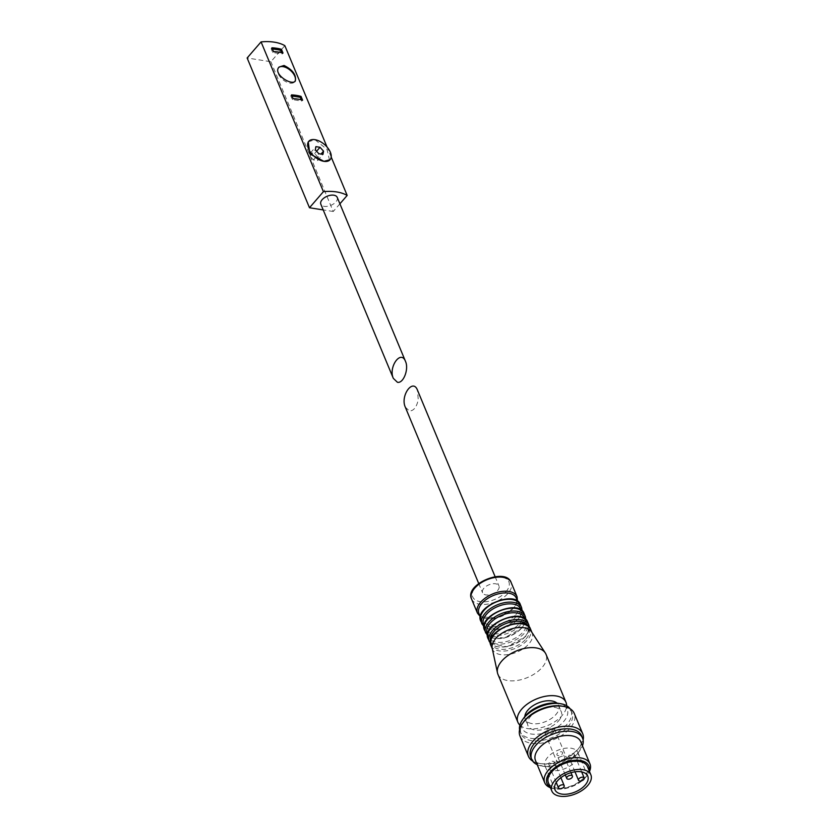 <?xml version="1.0" encoding="UTF-8"?>
<svg xmlns="http://www.w3.org/2000/svg" width="838" height="838" viewBox="0 0 838 838"><rect width="100%" height="100%" fill="white"/><g stroke="black" fill="none" stroke-linecap="round" stroke-linejoin="round"><path stroke-width="0.63" stroke-dasharray="4.19 3.14" d="M331.209 157.062L327.019 146.996M308.269 141.873L314.92 139.674L327.009 149.415L329.564 160.32M284.836 45.65L270.904 61.729L247.137 57.979M339.903 203.812L333.241 211.501L270.904 61.729M333.241 211.501L323.206 209.919M337.222 197.37A8.883 4.913 -22.6 0 1 333.723 203.802A8.883 4.913 -22.6 0 1 324.201 206.358A8.883 4.913 -22.6 0 1 320.828 204.2M318.157 157.376L314.627 153.522L310.51 152.872L309.924 156.078L313.454 159.932L317.571 160.582L318.157 157.376L321.038 154.056M317.571 160.582L322.965 154.36M314.627 153.522L316.596 151.249M310.51 152.872L315.905 146.64M309.924 156.078L315.318 149.855M313.454 159.932L318.849 153.71M278.729 67.511A10.716 5.971 40.9 0 0 278.373 67.868A10.716 5.971 40.9 0 0 278.164 73.566A10.716 5.971 40.9 0 0 286.219 81.873A10.716 5.971 40.9 0 0 294.578 81.904A10.716 5.971 40.9 0 0 294.924 81.422M291.98 95.993L290.744 95.794L292.315 99.565L301.816 101.063L302.602 100.162M292.315 99.565L293.091 98.664M301.816 101.063L301.292 99.816M290.744 95.794L291.53 94.893M272.381 48.897L271.135 48.698L272.706 52.469L282.207 53.967L281.694 52.71M282.207 53.967L282.993 53.066M271.135 48.698L271.921 47.797M272.706 52.469L273.492 51.568M497.657 590.444A8.883 4.913 157.4 0 0 498.966 585.94A8.883 4.913 157.4 0 0 488.879 584.819A8.883 4.913 157.4 0 0 482.573 592.77A8.883 4.913 157.4 0 0 489.162 594.886A8.883 4.913 157.4 0 0 497.657 590.444M405.278 407.09L409.384 411.008C413.679 410.913 416.643 407.142 418.256 399.695L417.46 390.12M479.284 614.244A20.217 11.187 157.4 0 0 494.567 618.339A20.217 11.187 157.4 0 0 513.317 608.315A20.217 11.187 157.4 0 0 516.533 598.741M515.904 614.537A20.217 11.187 157.4 0 0 518.575 603.653A20.217 11.187 157.4 0 0 495.918 601.736A20.217 11.187 157.4 0 0 481.326 619.156A20.217 11.187 157.4 0 0 495.97 624.739A20.217 11.187 157.4 0 0 515.904 614.537M485.097 628.28L483.725 624.97A20.217 11.187 157.4 0 0 498.914 629.296A20.217 11.187 157.4 0 0 517.863 619.24A20.217 11.187 157.4 0 0 521.006 609.446L522.388 612.767A20.217 11.187 157.4 0 0 499.626 610.63A20.217 11.187 157.4 0 0 485.097 628.28A20.217 11.187 157.4 0 0 499.867 633.612A20.217 11.187 157.4 0 0 519.612 623.441A20.217 11.187 157.4 0 0 522.388 612.767M488.659 636.849L487.402 633.832A20.217 11.187 157.4 0 0 502.591 638.21A20.217 11.187 157.4 0 0 521.571 628.144A20.217 11.187 157.4 0 0 524.703 618.308L525.96 621.325A20.217 11.187 157.4 0 0 503.177 619.156A20.217 11.187 157.4 0 0 488.659 636.849A20.217 11.187 157.4 0 0 503.449 642.128A20.217 11.187 157.4 0 0 523.153 631.957A20.217 11.187 157.4 0 0 525.96 621.325M490.513 641.196A20.217 11.187 157.4 0 0 490.879 642.191A20.217 11.187 157.4 0 0 505.984 646.758A20.217 11.187 157.4 0 0 525.122 636.671A20.217 11.187 157.4 0 0 528.191 626.667A20.217 11.187 157.4 0 0 527.741 625.703M526.055 638.933A20.217 11.187 157.4 0 0 528.935 628.458A20.217 11.187 157.4 0 0 506.079 626.133A20.217 11.187 157.4 0 0 491.623 643.982A20.217 11.187 157.4 0 0 506.498 649.083A20.217 11.187 157.4 0 0 526.055 638.933M492.189 648.245A21.442 11.868 157.4 0 0 492.545 649.408A21.442 11.868 157.4 0 0 508.457 654.52A21.442 11.868 157.4 0 0 528.967 643.794A21.442 11.868 157.4 0 0 532.13 632.931A21.442 11.868 157.4 0 0 531.564 631.852M497.908 674.244A26.03 14.403 157.4 0 0 517.224 680.466A26.03 14.403 157.4 0 0 542.144 667.436A26.03 14.403 157.4 0 0 545.978 654.237M519.885 725.132A26.03 14.403 157.4 0 0 562.141 715.474A26.03 14.403 157.4 0 0 566.603 705.69M524.839 716.542A18.069 10.004 157.4 0 0 525.258 719.234A18.069 10.004 157.4 0 0 538.666 723.54A18.069 10.004 157.4 0 0 555.961 714.5A18.069 10.004 157.4 0 0 558.621 705.345A18.069 10.004 157.4 0 0 557.019 703.145M558.611 720.858A18.069 10.004 157.4 0 0 561.271 711.703A18.069 10.004 157.4 0 0 540.751 709.409A18.069 10.004 157.4 0 0 527.909 725.593A18.069 10.004 157.4 0 0 541.317 729.898A18.069 10.004 157.4 0 0 558.611 720.858M524.221 717.359A24.501 13.555 157.4 0 0 532.34 734.161A24.501 13.555 157.4 0 0 563.597 721.644A24.501 13.555 157.4 0 0 558.035 703.292M519.591 729.772A27.56 15.252 157.4 0 0 520.126 731.595A27.56 15.252 157.4 0 0 540.573 738.173A27.56 15.252 157.4 0 0 566.949 724.378A27.56 15.252 157.4 0 0 571.013 710.404A27.56 15.252 157.4 0 0 570.091 708.749M523.635 721.916A27.56 15.252 157.4 0 0 521.1 733.941A27.56 15.252 157.4 0 0 541.558 740.53A27.56 15.252 157.4 0 0 567.934 726.735A27.56 15.252 157.4 0 0 571.998 712.761A27.56 15.252 157.4 0 0 561.67 706.078M520 736.068A29.403 16.268 157.4 0 0 541.809 743.086A29.403 16.268 157.4 0 0 569.945 728.369A29.403 16.268 157.4 0 0 574.281 713.473M532.612 761.04A29.403 16.268 157.4 0 0 539.442 763.439A29.403 16.268 157.4 0 0 578.377 748.617A29.403 16.268 157.4 0 0 580.011 746.553A29.403 16.268 157.4 0 0 583.112 740.017M530.705 757.028A27.56 15.252 157.4 0 0 541.034 763.701A27.56 15.252 157.4 0 0 577.539 749.811A27.56 15.252 157.4 0 0 579.068 747.873A27.56 15.252 157.4 0 0 581.603 735.837M537.2 764.654A27.56 15.252 157.4 0 0 542.008 766.058A27.56 15.252 157.4 0 0 578.524 752.168A27.56 15.252 157.4 0 0 580.053 750.23A27.56 15.252 157.4 0 0 582.441 745.82M535.503 760.558A24.501 13.555 157.4 0 0 544.669 766.498A24.501 13.555 157.4 0 0 577.12 754.148A24.501 13.555 157.4 0 0 578.482 752.419A24.501 13.555 157.4 0 0 580.734 741.724M550.461 787.73A24.501 13.555 157.4 0 0 553.887 788.631A24.501 13.555 157.4 0 0 586.338 776.281A24.501 13.555 157.4 0 0 587.7 774.563A24.501 13.555 157.4 0 0 589.481 771.494M550.157 786.997A22.668 12.539 157.4 0 0 555.489 788.893A22.668 12.539 157.4 0 0 585.5 777.465A22.668 12.539 157.4 0 0 586.757 775.873A22.668 12.539 157.4 0 0 589.166 770.75M548.408 782.818A21.128 11.69 157.4 0 0 564.089 787.856A21.128 11.69 157.4 0 0 584.316 777.276A21.128 11.69 157.4 0 0 587.428 766.571M553.824 731.763A5.206 2.881 157.4 0 0 554.588 729.123A5.206 2.881 157.4 0 0 548.681 728.463A5.206 2.881 157.4 0 0 544.983 733.124A5.206 2.881 157.4 0 0 548.838 734.371A5.206 2.881 157.4 0 0 553.824 731.763M565.587 760.024A5.206 2.881 157.4 0 0 566.352 757.384A5.206 2.881 157.4 0 0 560.444 756.724A5.206 2.881 157.4 0 0 556.746 761.386A5.206 2.881 157.4 0 0 560.601 762.632A5.206 2.881 157.4 0 0 565.587 760.024M575.329 761.564A17.766 9.826 157.4 0 0 577.948 752.555A17.766 9.826 157.4 0 0 557.773 750.314A17.766 9.826 157.4 0 0 545.15 766.215A17.766 9.826 157.4 0 0 558.328 770.447A17.766 9.826 157.4 0 0 575.329 761.564M553.918 763.586A3.059 1.697 157.4 0 0 554.368 762.035A3.059 1.697 157.4 0 0 552.106 761.302A3.059 1.697 157.4 0 0 549.173 762.831A3.059 1.697 157.4 0 0 548.722 764.392A3.059 1.697 157.4 0 0 550.995 765.115A3.059 1.697 157.4 0 0 553.918 763.586M573.925 755.928A3.059 1.697 157.4 0 0 574.376 754.378A3.059 1.697 157.4 0 0 572.103 753.645A3.059 1.697 157.4 0 0 569.17 755.185A3.059 1.697 157.4 0 0 568.719 756.735A3.059 1.697 157.4 0 0 570.992 757.468A3.059 1.697 157.4 0 0 573.925 755.928M562.162 754.074A3.059 1.697 157.4 0 0 562.612 752.524A3.059 1.697 157.4 0 0 560.339 751.791A3.059 1.697 157.4 0 0 557.417 753.32A3.059 1.697 157.4 0 0 556.966 754.881A3.059 1.697 157.4 0 0 559.239 755.604A3.059 1.697 157.4 0 0 562.162 754.074M505.974 591.754A19.599 10.842 157.4 0 0 492.398 577.508A19.599 10.842 157.4 0 0 473.941 598.803A19.599 10.842 157.4 0 0 505.974 591.754M471.564 599.013A21.442 11.868 157.4 0 0 487.475 604.125A21.442 11.868 157.4 0 0 507.996 593.398A21.442 11.868 157.4 0 0 511.149 582.536M477.451 613.133A21.442 11.868 157.4 0 0 493.352 618.255A21.442 11.868 157.4 0 0 513.872 607.529A21.442 11.868 157.4 0 0 517.036 596.656M480.823 621.241A21.442 11.868 157.4 0 0 496.725 626.353A21.442 11.868 157.4 0 0 517.245 615.626A21.442 11.868 157.4 0 0 520.408 604.764M481.997 624.069A21.442 11.868 157.4 0 0 497.908 629.181A21.442 11.868 157.4 0 0 518.418 618.454A21.442 11.868 157.4 0 0 521.582 607.592M484.532 630.145A21.442 11.868 157.4 0 0 500.433 635.256A21.442 11.868 157.4 0 0 520.953 624.53A21.442 11.868 157.4 0 0 524.106 613.667M485.705 632.962A21.442 11.868 157.4 0 0 501.606 638.085A21.442 11.868 157.4 0 0 522.126 627.358A21.442 11.868 157.4 0 0 525.29 616.485M488.072 638.661A21.442 11.868 157.4 0 0 503.984 643.783A21.442 11.868 157.4 0 0 524.494 633.057A21.442 11.868 157.4 0 0 527.657 622.184M489.256 641.489A21.442 11.868 157.4 0 0 505.157 646.611A21.442 11.868 157.4 0 0 525.677 635.885A21.442 11.868 157.4 0 0 528.83 625.012M490.974 645.637A21.442 11.868 157.4 0 0 506.885 650.759A21.442 11.868 157.4 0 0 527.395 640.023A21.442 11.868 157.4 0 0 530.559 629.16M294.578 81.904L295.28 81.097M278.373 67.868L279.075 67.05M478.718 583.499L482.573 592.77M495.111 576.67L498.966 585.94M517.475 601.234L513.851 608.179L496.944 618.056L480.384 616.674M518.575 603.653L517.371 601.16M481.326 619.156L480.404 616.548M522.158 610.912L518.397 619.104L500.537 629.212L483.955 626.814M525.866 619.586L522.105 628.008L504.067 638.147L487.496 635.56M529.386 627.222L525.646 636.534L506.917 646.821L490.429 643.427M528.935 628.458L528.191 626.667M491.623 643.982L490.879 642.191M492.315 648.842L492.545 649.408M531.9 632.365L532.13 632.931M525.258 719.234L527.909 725.593M558.621 705.345L561.271 711.703M520.126 731.595L521.1 733.941M571.013 710.404L571.998 712.761M579.068 747.873L580.011 746.553M541.034 763.701L539.442 763.439M578.482 752.419L580.053 750.23M544.669 766.498L542.008 766.058M586.757 775.873L587.7 774.563M555.489 788.893L553.887 788.631M544.983 733.124L556.746 761.386M554.588 729.123L566.352 757.384M545.15 766.215L554.955 789.763M577.948 752.555L587.752 776.103M571.003 772.657L562.612 752.524M565.304 774.909L556.966 754.881M581.677 771.913L574.376 754.378M574.994 771.808L568.719 756.735M560.884 777.674L554.368 762.035M556.254 782.493L548.722 764.392"/><path stroke-width="1.26" d="M282.993 53.066L281.421 49.295A47.158 26.104 -22.6 0 0 271.921 47.797L273.492 51.568A47.158 26.104 157.4 0 1 282.993 53.066M302.602 100.162A47.158 26.104 157.4 0 0 293.091 98.664L291.53 94.893A47.158 26.104 -22.6 0 1 301.031 96.401L302.602 100.162M284.051 65.49L279.075 67.05C272.35 73.817 291.76 86.146 295.28 81.097C296.516 75.064 292.776 69.858 284.051 65.49M323.206 209.919L309.484 207.751L323.416 191.672L261.068 41.9A47.158 26.104 -22.6 0 1 284.836 45.65L327.019 146.996M323.416 191.672A47.158 26.104 -22.6 0 1 347.173 195.432L331.209 157.062M330.078 159.723L323.939 161.336L309.83 153.909L308.269 141.873L308.793 141.276A14.089 7.856 40.9 0 0 310.835 152.757A14.089 7.856 40.9 0 0 323.939 161.336A14.089 7.856 40.9 0 0 330.078 159.723A14.089 7.856 40.9 0 0 328.035 148.253A14.089 7.856 40.9 0 0 314.92 139.674A14.089 7.856 40.9 0 0 308.793 141.276M347.173 195.432L339.903 203.812M309.484 207.751L247.137 57.979L261.068 41.9M393.326 378.367L320.828 204.2A8.883 4.913 -22.6 0 1 322.138 199.695A8.883 4.913 -22.6 0 1 330.633 195.254A8.883 4.913 -22.6 0 1 337.222 197.37L405.498 361.388C409.08 369.055 403.403 383.741 397.422 382.275L393.326 378.367C388.162 367.075 400.92 349.278 405.498 361.388M323.552 151.154L320.022 147.289L315.905 146.64L315.318 149.855L318.849 153.71L322.965 154.36L323.552 151.154L321.038 154.056M316.596 151.249L320.022 147.289M294.924 81.422A10.716 5.971 40.9 0 0 292.703 72.77A10.716 5.971 40.9 0 0 283.045 66.642A10.716 5.971 40.9 0 0 278.729 67.511M301.292 99.816L300.245 97.302L301.031 96.401M300.245 97.302L291.98 95.993M281.694 52.71L280.646 50.196L281.421 49.295M280.646 50.196L272.381 48.897M495.111 576.67L417.46 390.12C412.883 378.011 400.124 395.808 405.278 407.09L478.718 583.499M517.371 601.16L516.533 598.741A20.217 11.187 157.4 0 0 493.331 595.514A20.217 11.187 157.4 0 0 479.284 614.244L480.404 616.548M521.267 610.19L521.006 609.446A20.217 11.187 157.4 0 0 497.887 606.44A20.217 11.187 157.4 0 0 483.725 624.97L484.071 625.682M524.85 618.748L524.703 618.308A20.217 11.187 157.4 0 0 501.585 615.343A20.217 11.187 157.4 0 0 487.402 633.832L487.611 634.251M527.741 625.703A20.217 11.187 157.4 0 0 505.136 623.87A20.217 11.187 157.4 0 0 490.513 641.196M566.603 705.69A26.03 14.403 157.4 0 0 565.975 702.286L545.978 654.237A26.03 14.403 157.4 0 0 545.287 652.938L531.564 631.852A21.442 11.868 157.4 0 0 507.776 630.218A21.442 11.868 157.4 0 0 492.189 648.245L497.479 672.841A26.03 14.403 157.4 0 0 497.908 674.244L517.905 722.293A26.03 14.403 157.4 0 0 519.885 725.132M545.287 652.938A26.03 14.403 157.4 0 0 516.407 650.948A26.03 14.403 157.4 0 0 497.479 672.841M565.975 702.286A26.03 14.403 157.4 0 0 536.404 698.986A26.03 14.403 157.4 0 0 517.905 722.293M557.019 703.145A18.069 10.004 157.4 0 0 538.101 703.051A18.069 10.004 157.4 0 0 524.839 716.542M570.091 708.749A27.56 15.252 157.4 0 0 560.695 703.731L558.035 703.292A24.501 13.555 157.4 0 0 524.221 717.359L522.661 719.559A27.56 15.252 157.4 0 0 519.591 729.772M560.695 703.731A27.56 15.252 157.4 0 0 522.661 719.559M583.112 740.017A29.403 16.268 157.4 0 0 582.714 733.721L574.281 713.473A29.403 16.268 157.4 0 0 563.272 706.34L561.67 706.078A27.56 15.252 157.4 0 0 523.635 721.916L522.703 723.236A29.403 16.268 157.4 0 0 520 736.068L528.422 756.316A29.403 16.268 157.4 0 0 532.612 761.04M563.272 706.34A29.403 16.268 157.4 0 0 522.703 723.236M582.714 733.721A29.403 16.268 157.4 0 0 549.319 730.003A29.403 16.268 157.4 0 0 528.422 756.316M582.441 745.82A27.56 15.252 157.4 0 0 582.578 738.194L581.603 735.837A27.56 15.252 157.4 0 0 550.294 732.349A27.56 15.252 157.4 0 0 530.705 757.028L531.69 759.375A27.56 15.252 157.4 0 0 537.2 764.654M582.578 738.194A27.56 15.252 157.4 0 0 551.278 734.706A27.56 15.252 157.4 0 0 531.69 759.375M589.481 771.494A24.501 13.555 157.4 0 0 589.952 763.868L580.734 741.724A24.501 13.555 157.4 0 0 552.902 738.624A24.501 13.555 157.4 0 0 535.503 760.558L544.71 782.692A24.501 13.555 157.4 0 0 550.461 787.73M589.952 763.868A24.501 13.555 157.4 0 0 562.12 760.757A24.501 13.555 157.4 0 0 544.71 782.692M589.166 770.75A22.668 12.539 157.4 0 0 563.105 763.114A22.668 12.539 157.4 0 0 550.157 786.997M590.863 774.815L587.428 766.571A21.128 11.69 157.4 0 0 563.429 763.9A21.128 11.69 157.4 0 0 548.408 782.818L551.844 791.051A21.128 11.69 157.4 0 0 567.525 796.1A21.128 11.69 157.4 0 0 587.742 785.52A21.128 11.69 157.4 0 0 590.863 774.815A21.128 11.69 157.4 0 0 566.855 772.144A21.128 11.69 157.4 0 0 551.844 791.051M585.134 785.112A17.766 9.826 157.4 0 0 587.752 776.103A17.766 9.826 157.4 0 0 567.577 773.862A17.766 9.826 157.4 0 0 554.955 789.763A17.766 9.826 157.4 0 0 568.133 794.005A17.766 9.826 157.4 0 0 585.134 785.112M567.221 776.878A3.059 1.697 -22.6 0 1 570.144 775.339A3.059 1.697 -22.6 0 1 572.417 776.072A3.059 1.697 -22.6 0 1 570.238 778.816A3.059 1.697 -22.6 0 1 566.76 778.429A3.059 1.697 -22.6 0 1 567.221 776.878M578.974 778.732A3.059 1.697 -22.6 0 1 581.907 777.203A3.059 1.697 -22.6 0 1 584.18 777.926A3.059 1.697 -22.6 0 1 582.001 780.67A3.059 1.697 -22.6 0 1 578.524 780.283A3.059 1.697 -22.6 0 1 578.974 778.732M558.977 786.39A3.059 1.697 -22.6 0 1 561.9 784.85A3.059 1.697 -22.6 0 1 564.173 785.583A3.059 1.697 -22.6 0 1 562.005 788.328A3.059 1.697 -22.6 0 1 558.517 787.94A3.059 1.697 -22.6 0 1 558.977 786.39M471.564 599.013C464.063 584.316 506.016 566.855 511.149 582.536A21.442 11.868 157.4 0 0 486.805 579.812A21.442 11.868 157.4 0 0 471.564 599.013L477.451 613.133L480.384 616.674M511.149 582.536L517.036 596.656A21.442 11.868 157.4 0 0 492.681 593.943A21.442 11.868 157.4 0 0 477.451 613.133M480.823 621.241C473.25 607.037 515.663 589.376 520.408 604.764A21.442 11.868 157.4 0 0 496.054 602.051A21.442 11.868 157.4 0 0 480.823 621.241L483.955 626.814M520.408 604.764L521.582 607.592A21.442 11.868 157.4 0 0 497.227 604.879A21.442 11.868 157.4 0 0 481.997 624.069M484.532 630.145C476.958 615.94 519.371 598.28 524.106 613.667A21.442 11.868 157.4 0 0 499.762 610.954A21.442 11.868 157.4 0 0 484.532 630.145L487.496 635.56M524.106 613.667L525.29 616.485A21.442 11.868 157.4 0 0 500.935 613.772A21.442 11.868 157.4 0 0 485.705 632.962M488.072 638.661C480.509 624.457 522.912 606.806 527.657 622.184A21.442 11.868 157.4 0 0 503.313 619.471A21.442 11.868 157.4 0 0 488.072 638.661L490.429 643.427M527.657 622.184L528.83 625.012A21.442 11.868 157.4 0 0 504.486 622.299A21.442 11.868 157.4 0 0 489.256 641.489M490.974 645.637C483.411 631.433 525.814 613.772 530.559 629.16A21.442 11.868 157.4 0 0 506.215 626.447A21.442 11.868 157.4 0 0 490.974 645.637L492.315 648.842M517.036 596.656L517.475 601.234M521.582 607.592L522.158 610.912M525.29 616.485L525.866 619.586M528.83 625.012L529.386 627.222M530.559 629.16L531.9 632.365M572.417 776.072L571.003 772.657M566.76 778.429L565.304 774.909M584.18 777.926L581.677 771.913M578.524 780.283L574.994 771.808M564.173 785.583L560.884 777.674M558.517 787.94L556.254 782.493"/></g></svg>
